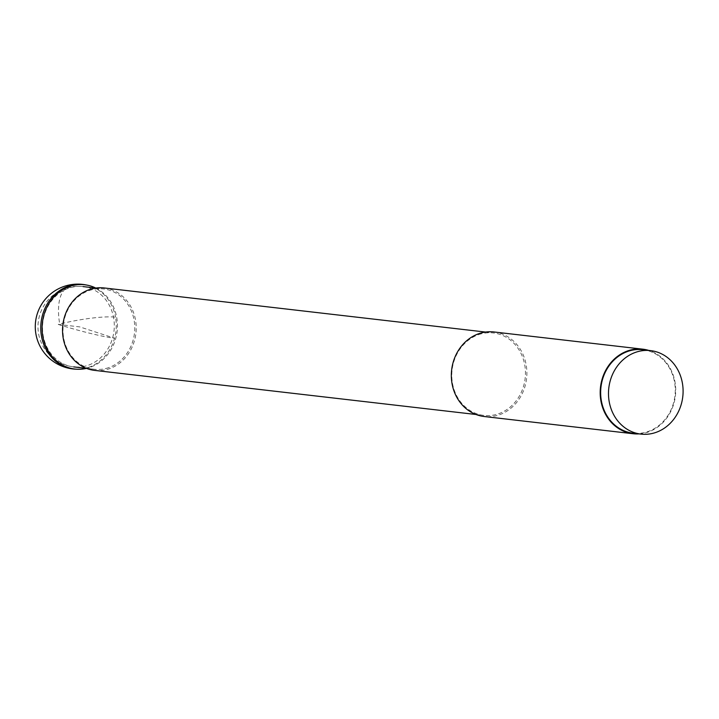 <?xml version="1.0" encoding="UTF-8"?>
<svg xmlns="http://www.w3.org/2000/svg" width="719" height="719" viewBox="0 0 719 719"><rect width="100%" height="100%" fill="white"/><g stroke="black" fill="none" stroke-linecap="round" stroke-linejoin="round"><path stroke-width="0.54" stroke-dasharray="3.6 2.7" d="M642.786 349.713A42.026 37.244 -83.4 0 1 675.24 388.844A42.026 37.244 -83.4 0 1 645.338 432.344A42.026 37.244 -83.4 0 1 633.124 433.198M639.029 433.881A42.556 37.712 96.6 0 0 645.428 432.865A42.556 37.712 96.6 0 0 675.689 392.439A42.556 37.712 96.6 0 0 649.149 350.539A42.556 37.712 96.6 0 0 648.691 350.396M493.998 331.971A42.556 37.712 -83.4 0 1 526.865 371.597A42.556 37.712 -83.4 0 1 496.586 415.645A42.556 37.712 -83.4 0 1 484.22 416.517M481.335 333.814A41.495 36.768 96.6 0 0 451.811 376.765A41.495 36.768 96.6 0 0 483.851 415.402A41.495 36.768 96.6 0 0 495.912 414.557A41.495 36.768 96.6 0 0 525.436 371.606A41.495 36.768 96.6 0 0 493.387 332.969A41.495 36.768 96.6 0 0 481.335 333.814M104.138 287.951A41.495 36.768 -83.4 0 1 136.188 326.588A41.495 36.768 -83.4 0 1 106.664 369.539A41.495 36.768 -83.4 0 1 94.602 370.384M105.981 368.452A40.426 35.824 96.6 0 0 134.75 326.597A40.426 35.824 96.6 0 0 103.527 288.948A40.426 35.824 96.6 0 0 91.78 289.775A40.426 35.824 96.6 0 0 63.011 331.63A40.426 35.824 96.6 0 0 94.234 369.269A40.426 35.824 96.6 0 0 105.981 368.452M94.234 369.269L86.505 368.38A42.43 37.604 96.6 0 0 116.712 317.376A42.43 37.604 96.6 0 0 95.78 288.058M58.239 324.413A42.556 3.352 -164.7 0 0 114.573 338.218L79.782 326.902L58.239 324.413A42.556 6.372 -10.2 0 1 115.525 317.205A42.529 37.694 -83.4 0 1 76.133 369.198M85.516 366.079A40.426 35.824 -83.4 0 1 73.769 366.906A40.426 35.824 -83.4 0 1 42.547 329.257A40.426 35.824 -83.4 0 1 71.316 287.411A40.426 35.824 -83.4 0 1 83.062 286.584A40.426 35.824 -83.4 0 1 114.285 324.233A40.426 35.824 -83.4 0 1 85.516 366.079M71.316 287.411A40.426 17.723 -104.5 0 0 68.314 287.6A40.426 17.723 -104.5 0 0 59.812 324.593M85.885 284.895A42.529 37.694 -83.4 0 1 115.525 317.205M485.55 332.061L493.387 332.969M95.798 288.058L103.527 288.948M83.062 286.584A40.426 40.426 0 0 0 38.08 329.518A40.426 40.426 0 0 0 73.769 366.906M476.023 414.495L483.851 415.402"/><path stroke-width="1.08" d="M653.176 433.251A42.026 37.244 96.6 0 0 683.05 393.338A42.026 37.244 96.6 0 0 656.842 351.959A42.026 37.244 96.6 0 0 650.614 350.62A42.026 37.244 96.6 0 0 638.409 351.474A42.026 37.244 96.6 0 0 608.508 394.974A42.026 37.244 96.6 0 0 640.962 434.105A42.026 37.244 96.6 0 0 653.176 433.251M640.962 434.105L633.124 433.198A42.026 37.244 -83.4 0 1 600.671 394.075A42.026 37.244 -83.4 0 1 630.572 350.566A42.026 37.244 -83.4 0 1 642.786 349.713L650.614 350.62M648.691 350.396A42.556 37.712 96.6 0 0 642.849 349.182A42.556 37.712 96.6 0 0 630.482 350.054A42.556 37.712 96.6 0 0 600.203 394.102A42.556 37.712 96.6 0 0 633.071 433.728A42.556 37.712 96.6 0 0 639.029 433.881M633.071 433.728L484.22 416.517A42.556 37.712 -83.4 0 1 451.352 376.891A42.556 37.712 -83.4 0 1 481.631 332.834A42.556 37.712 -83.4 0 1 493.998 331.971L642.849 349.182M476.023 414.495L94.602 370.384A41.495 36.768 -83.4 0 1 62.562 331.747A41.495 36.768 -83.4 0 1 92.086 288.795A41.495 36.768 -83.4 0 1 104.138 287.951L485.55 332.061M95.78 288.058A42.43 37.604 96.6 0 0 90.945 286.099A42.43 37.604 96.6 0 0 87.143 285.137A42.43 37.604 96.6 0 0 42.861 336.429A42.43 37.604 96.6 0 0 77.418 369.251A42.43 37.604 96.6 0 0 86.487 368.38L73.769 366.906M41.504 336.303A42.529 37.694 -83.4 0 1 85.885 284.895A42.556 42.556 0 0 0 35.95 334.236A42.556 42.556 0 0 0 76.133 369.198A42.529 37.694 -83.4 0 1 41.504 336.303M83.062 286.584L95.798 288.058M77.418 369.251L76.133 369.198M87.143 285.137L85.885 284.895"/></g></svg>

